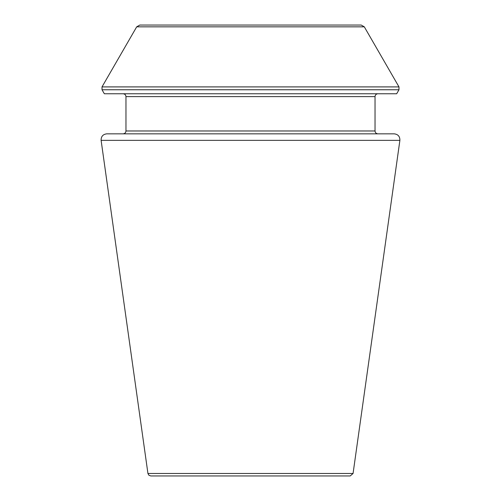 <?xml version="1.0" encoding="UTF-8"?>
<svg xmlns="http://www.w3.org/2000/svg" width="501" height="501" viewBox="0 0 501 501"><rect width="100%" height="100%" fill="white"/><g stroke="black" fill="none" stroke-linecap="round" stroke-linejoin="round"><path stroke-width="0.75" d="M399.886 140.361C399.955 136.479 398.07 134.306 394.212 133.836L106.788 133.836C102.93 134.306 101.045 136.479 101.114 140.361L399.886 140.361L353.067 473.483L350.23 475.95L150.77 475.95L148.878 475.236L147.933 473.483L101.114 140.361M377.898 133.836L123.102 133.836L377.898 133.836C376.157 133.667 375.205 132.715 375.036 130.974L375.036 96.624C375.205 94.883 376.157 93.931 377.898 93.756M364.308 26.841L398.984 86.898L398.984 89.76L396.673 93.756L104.327 93.756L102.016 89.76L102.016 86.898L136.692 26.841L139.785 25.05L361.215 25.05L364.308 26.841L136.692 26.841M375.036 130.974L125.964 130.974C125.814 132.696 124.855 133.654 123.102 133.836M375.036 96.624L125.964 96.624C125.795 94.883 124.843 93.931 123.102 93.756M398.984 89.76L102.016 89.76M398.984 86.898L102.016 86.898M353.067 473.483L147.933 473.483M125.964 130.974L125.964 96.624"/></g></svg>
